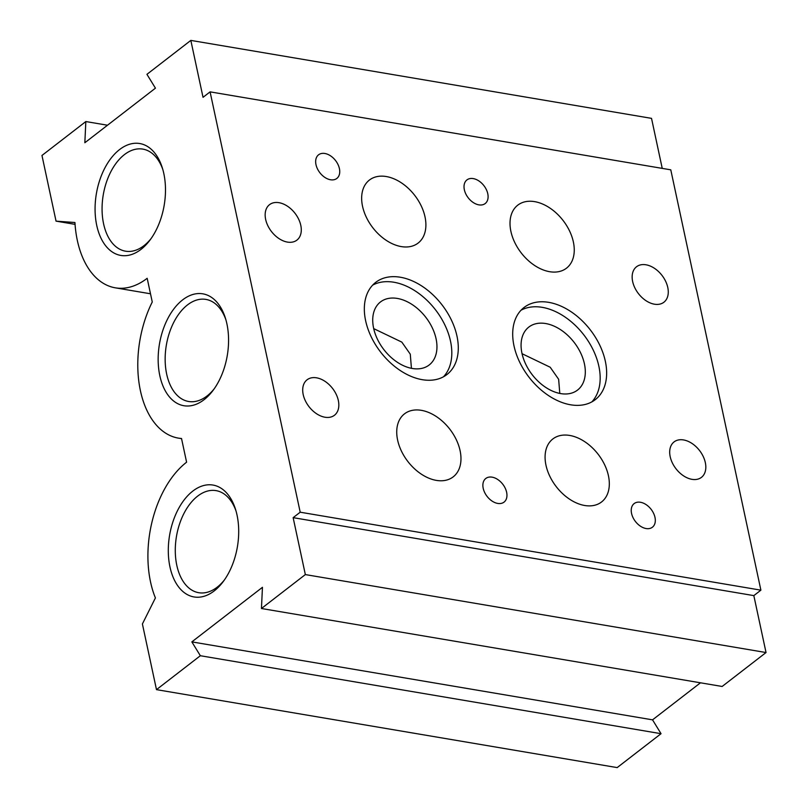 <?xml version="1.0" encoding="UTF-8"?>
<svg xmlns="http://www.w3.org/2000/svg" width="808" height="808" viewBox="0 0 808 808"><rect width="100%" height="100%" fill="white"/><g stroke="black" fill="none" stroke-linecap="round" stroke-linejoin="round"><path stroke-width="1.21" d="M316.544 377.821A22.402 14.898 52.3 0 0 307.07 379.8A22.402 14.898 52.3 0 0 305.343 400.748A22.402 14.898 52.3 0 0 324.988 417.231A22.402 14.898 52.3 0 0 334.462 415.251A22.402 14.898 52.3 0 0 336.189 394.304A22.402 14.898 52.3 0 0 316.544 377.821M278.992 202.687A22.402 14.898 52.3 0 0 269.519 204.666A22.402 14.898 52.3 0 0 267.801 225.614A22.402 14.898 52.3 0 0 287.446 242.097A22.402 14.898 52.3 0 0 296.92 240.107A22.402 14.898 52.3 0 0 298.647 219.17A22.402 14.898 52.3 0 0 278.992 202.687M645.986 264.792A22.402 14.898 52.3 0 0 636.512 266.771A22.402 14.898 52.3 0 0 634.795 287.719A22.402 14.898 52.3 0 0 654.44 304.202A22.402 14.898 52.3 0 0 663.913 302.222A22.402 14.898 52.3 0 0 665.63 281.275A22.402 14.898 52.3 0 0 645.986 264.792M683.538 439.936A22.402 14.898 52.3 0 0 674.064 441.915A22.402 14.898 52.3 0 0 672.337 462.863A22.402 14.898 52.3 0 0 691.981 479.336A22.402 14.898 52.3 0 0 701.455 477.356A22.402 14.898 52.3 0 0 703.182 456.409A22.402 14.898 52.3 0 0 683.538 439.936M400.324 277.235A58.237 38.723 52.3 0 0 375.69 282.376A58.237 38.723 52.3 0 0 371.215 336.835A58.237 38.723 52.3 0 0 422.291 379.689A58.237 38.723 52.3 0 0 446.925 374.538A58.237 38.723 52.3 0 0 451.409 320.079A58.237 38.723 52.3 0 0 400.324 277.235M443.491 376.781A58.237 38.723 52.3 0 0 443.582 322.392A58.237 38.723 52.3 0 0 393.86 282.234A58.237 38.723 52.3 0 0 372.66 285.143M548.683 302.344A58.237 38.723 52.3 0 0 524.049 307.484A58.237 38.723 52.3 0 0 519.574 361.944A58.237 38.723 52.3 0 0 570.65 404.798A58.237 38.723 52.3 0 0 595.284 399.647A58.237 38.723 52.3 0 0 599.768 345.188A58.237 38.723 52.3 0 0 548.683 302.344M591.85 401.889A58.237 38.723 52.3 0 0 591.941 347.501A58.237 38.723 52.3 0 0 542.219 307.343A58.237 38.723 52.3 0 0 521.019 310.242M386.264 176.538A39.824 26.472 52.3 0 0 369.418 180.053A39.824 26.472 52.3 0 0 366.357 217.291A39.824 26.472 52.3 0 0 401.283 246.591A39.824 26.472 52.3 0 0 418.13 243.067A39.824 26.472 52.3 0 0 421.19 205.828A39.824 26.472 52.3 0 0 386.264 176.538M421.342 410.333A39.824 26.472 52.3 0 0 404.495 413.848A39.824 26.472 52.3 0 0 401.435 451.086A39.824 26.472 52.3 0 0 436.36 480.386A39.824 26.472 52.3 0 0 453.197 476.861A39.824 26.472 52.3 0 0 456.267 439.623A39.824 26.472 52.3 0 0 421.342 410.333M534.623 201.636A39.824 26.472 52.3 0 0 517.776 205.161A39.824 26.472 52.3 0 0 514.716 242.4A39.824 26.472 52.3 0 0 549.642 271.7A39.824 26.472 52.3 0 0 566.489 268.175A39.824 26.472 52.3 0 0 569.549 230.936A39.824 26.472 52.3 0 0 534.623 201.636M569.69 435.441A39.824 26.472 52.3 0 0 552.854 438.956A39.824 26.472 52.3 0 0 549.783 476.195A39.824 26.472 52.3 0 0 584.709 505.495A39.824 26.472 52.3 0 0 601.556 501.97A39.824 26.472 52.3 0 0 604.616 464.731A39.824 26.472 52.3 0 0 569.69 435.441M315.989 164.64A14.938 9.928 52.3 0 0 324.877 177.417A14.938 9.928 52.3 0 0 336.835 178.437A14.938 9.928 52.3 0 0 339.411 168.609A14.938 9.928 52.3 0 0 330.533 155.833A14.938 9.928 52.3 0 0 318.574 154.803A14.938 9.928 52.3 0 0 315.989 164.64M483.204 488.315A14.938 9.928 52.3 0 0 492.092 501.081A14.938 9.928 52.3 0 0 504.051 502.111A14.938 9.928 52.3 0 0 506.626 492.274A14.938 9.928 52.3 0 0 497.748 479.508A14.938 9.928 52.3 0 0 485.79 478.477A14.938 9.928 52.3 0 0 483.204 488.315M464.348 189.749A14.938 9.928 52.3 0 0 473.236 202.515A14.938 9.928 52.3 0 0 485.194 203.545A14.938 9.928 52.3 0 0 487.769 193.708A14.938 9.928 52.3 0 0 478.892 180.942A14.938 9.928 52.3 0 0 466.933 179.911A14.938 9.928 52.3 0 0 464.348 189.749M631.563 513.423A14.938 9.928 52.3 0 0 640.441 526.19A14.938 9.928 52.3 0 0 652.41 527.22A14.938 9.928 52.3 0 0 654.985 517.383A14.938 9.928 52.3 0 0 646.107 504.616A14.938 9.928 52.3 0 0 634.149 503.586A14.938 9.928 52.3 0 0 631.563 513.423M204.06 399.697A56.742 34.39 99.6 0 1 159.822 375.7A56.742 34.39 99.6 0 1 182.659 299.869A56.742 34.39 99.6 0 1 225.331 317.908A56.742 34.39 99.6 0 1 213.059 390.395A56.742 34.39 99.6 0 1 204.06 399.697M225.866 319.695A51.773 31.371 -80.4 0 0 205.909 299.404A51.773 31.371 -80.4 0 0 187.507 304.909A51.773 31.371 -80.4 0 0 165.155 360.055A51.773 31.371 -80.4 0 0 188.628 401.485A51.773 31.371 -80.4 0 0 207.03 395.981A51.773 31.371 -80.4 0 0 214.16 388.88M140.976 249.399A56.742 34.39 99.6 0 1 96.738 225.412A56.742 34.39 99.6 0 1 119.574 149.571A56.742 34.39 99.6 0 1 162.246 167.609A56.742 34.39 99.6 0 1 149.975 240.107A56.742 34.39 99.6 0 1 140.976 249.399M162.782 169.407A51.773 31.371 -80.4 0 0 142.824 149.106A51.773 31.371 -80.4 0 0 124.422 154.611A51.773 31.371 -80.4 0 0 102.071 209.757A51.773 31.371 -80.4 0 0 125.543 251.187A51.773 31.371 -80.4 0 0 143.945 245.683A51.773 31.371 -80.4 0 0 151.076 238.592M214.201 590.921A56.742 34.39 99.6 0 1 169.963 566.933A56.742 34.39 99.6 0 1 192.799 491.092A56.742 34.39 99.6 0 1 235.461 509.131A56.742 34.39 99.6 0 1 223.19 581.629A56.742 34.39 99.6 0 1 214.201 590.921M235.997 510.929A51.773 31.371 -80.4 0 0 216.039 490.628A51.773 31.371 -80.4 0 0 197.637 496.132A51.773 31.371 -80.4 0 0 175.286 551.278A51.773 31.371 -80.4 0 0 198.758 592.708A51.773 31.371 -80.4 0 0 217.16 587.204A51.773 31.371 -80.4 0 0 224.291 580.114M560.702 393.597A39.824 26.472 -127.7 0 1 525.776 364.297A39.824 26.472 -127.7 0 1 528.846 327.058A39.824 26.472 -127.7 0 1 545.683 323.543A39.824 26.472 -127.7 0 1 580.609 352.844A39.824 26.472 -127.7 0 1 577.548 390.072A39.824 26.472 -127.7 0 1 560.702 393.597M412.353 368.488A39.824 26.472 -127.7 0 1 377.427 339.188A39.824 26.472 -127.7 0 1 380.487 301.95A39.824 26.472 -127.7 0 1 397.334 298.435A39.824 26.472 -127.7 0 1 432.25 327.735A39.824 26.472 -127.7 0 1 429.189 364.974A39.824 26.472 -127.7 0 1 412.353 368.488M411.434 368.317L410.282 354.177L401.839 342.127L373.7 328.614M559.793 393.425L558.641 379.285L550.197 367.236L522.059 353.712M85.84 121.553L84.84 142.743L155.439 88.163L146.935 74.326L190.829 40.4L203.03 97.324L210.09 91.859L300.202 512.201L293.142 517.655L305.343 574.579L261.449 608.505L262.449 587.315L191.839 641.885L200.354 655.722L156.479 689.638L142.4 623.958L155.409 597.93A89.597 54.298 99.6 0 1 186.597 462.196L181.517 438.502A89.597 54.298 99.6 0 1 178.417 438.128A89.597 54.298 99.6 0 1 152.257 301.99L147.177 278.295A89.597 54.298 99.6 0 1 115.332 287.83A89.597 54.298 99.6 0 1 74.932 222.513L56.045 221.139L41.965 155.459L85.84 121.553L107.504 125.22M56.045 221.139L75.053 224.351M156.479 689.638L617.171 767.6L661.045 733.694L200.354 655.722M191.839 641.885L652.541 719.847L661.045 733.694M700.475 682.8L652.541 719.847M261.449 608.505L722.14 686.467L766.035 652.541L305.343 574.579M293.142 517.655L753.834 595.617L766.035 652.541M300.202 512.201L760.894 590.163L753.834 595.617M210.09 91.859L670.781 169.832L760.894 590.163M190.829 40.4L651.521 118.362L662.237 168.387M115.332 287.83L150.49 293.779M178.417 438.128L181.558 438.653"/></g></svg>
